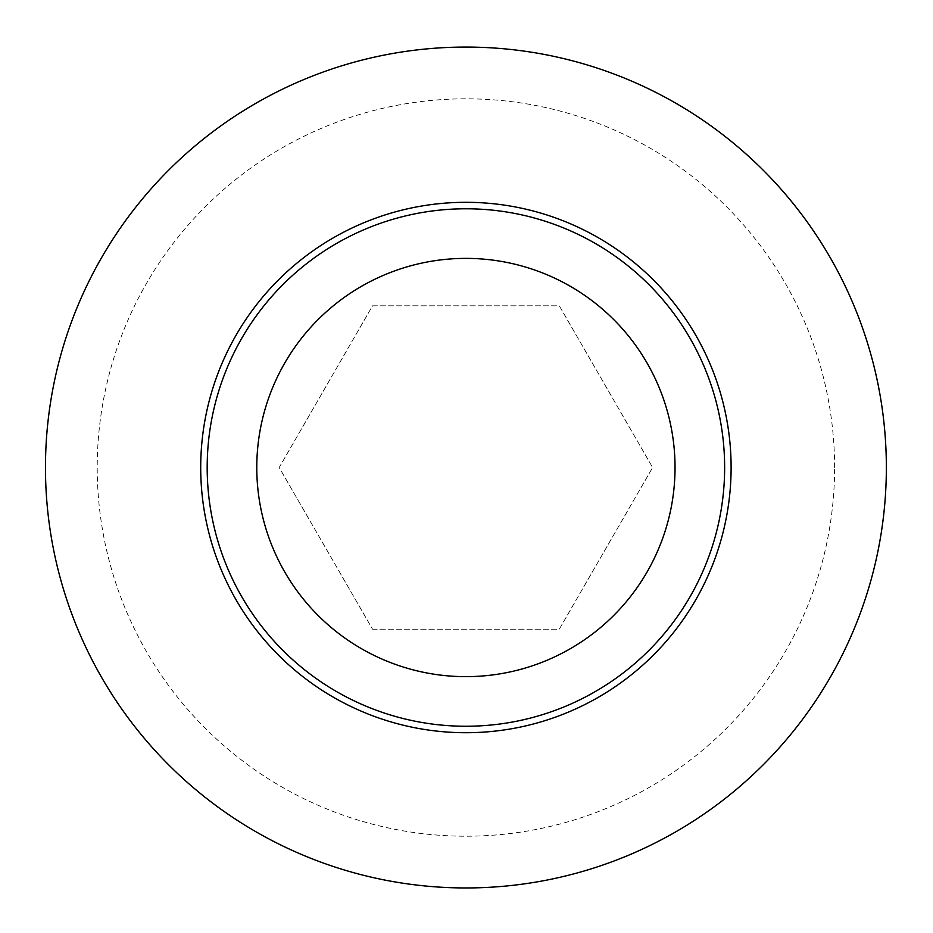 <?xml version="1.0" encoding="UTF-8"?>
<svg xmlns="http://www.w3.org/2000/svg" width="933" height="933" viewBox="0 0 933 933"><rect width="100%" height="100%" fill="white"/><g stroke="black" fill="none" stroke-linecap="round" stroke-linejoin="round"><path stroke-width="0.7" stroke-dasharray="4.67 3.5" d="M465.917 208.782A258.733 258.733 0 0 1 724.638 467.515A258.733 258.733 0 0 1 465.917 726.247A258.733 258.733 0 0 1 207.184 467.515A258.733 258.733 0 0 1 465.917 208.782M886.35 467.515A420.433 420.433 0 0 1 465.917 887.948A420.433 420.433 0 0 1 45.472 467.515A420.433 420.433 0 0 1 465.917 47.07A420.433 420.433 0 0 1 886.35 467.515M372.547 629.215L559.275 629.215L652.634 467.515L559.275 305.802L372.547 305.802L279.189 467.515L372.547 629.215L279.189 467.515L372.547 305.802L559.275 305.802L652.634 467.515L559.275 629.215L372.547 629.215M834.603 467.515A368.687 368.687 0 0 0 281.568 148.219A368.687 368.687 0 0 0 281.568 786.811A368.687 368.687 0 0 0 834.603 467.515"/><path stroke-width="1.4" d="M465.917 726.247A258.733 258.733 0 0 0 724.638 467.515A258.733 258.733 0 0 0 465.917 208.782A258.733 258.733 0 0 0 207.184 467.515A258.733 258.733 0 0 0 465.917 726.247M465.917 47.07A420.433 420.433 0 0 0 101.802 677.731A420.433 420.433 0 0 0 830.02 677.731A420.433 420.433 0 0 0 465.917 47.07M465.917 676.647A209.132 209.132 0 0 1 284.798 362.949A209.132 209.132 0 0 1 647.024 362.949A209.132 209.132 0 0 1 465.917 676.647M731.11 467.515A265.194 265.194 0 0 0 333.314 237.845A265.194 265.194 0 0 0 333.314 697.184A265.194 265.194 0 0 0 731.11 467.515"/></g></svg>
